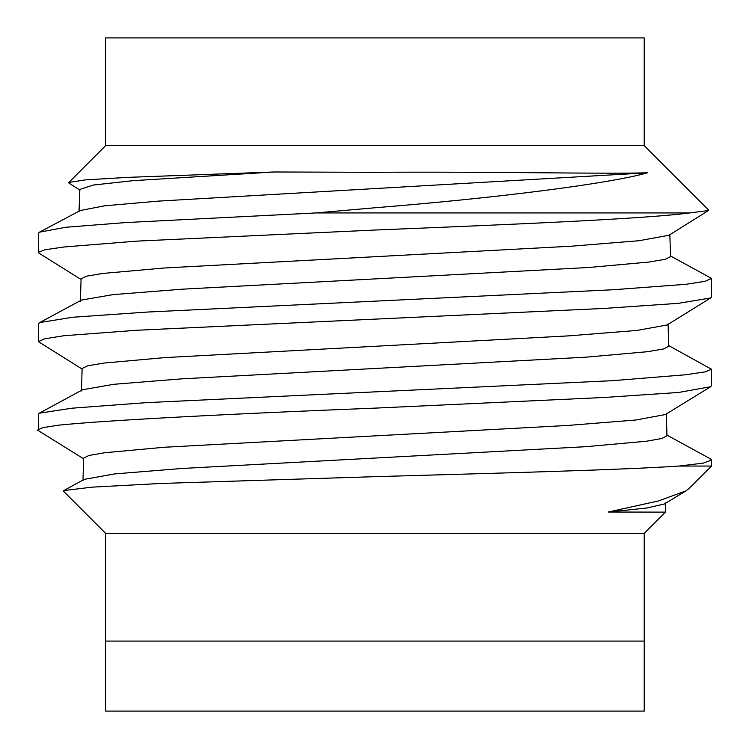 <?xml version="1.0" encoding="UTF-8"?>
<svg xmlns="http://www.w3.org/2000/svg" width="749" height="749" viewBox="0 0 749 749"><rect width="100%" height="100%" fill="white"/><g stroke="black" fill="none" stroke-linecap="round" stroke-linejoin="round"><path stroke-width="1.12" d="M644.224 533.372L105.665 533.372L105.665 641.088L374.949 641.088L105.665 641.088L105.665 711.101L644.224 711.101L644.224 641.088L374.949 641.088L644.224 641.088L644.224 533.372L665.486 512.119L665.29 502.813M666.91 435.094L710.427 458.875L711.55 460.073L711.55 466.056L689.108 488.498L685.944 490.876L658.483 500.95L608.263 512.026L665.477 512.129M711.55 466.056L678.978 466.056C622.878 469.848 499.911 473.115 374.949 476.654L160.117 483.489L91.884 487.168L63.796 490.558L84.15 479.388L114.531 473.93L181.96 468.471L586.205 446.666L646.527 441.217L661.863 438.483L666.928 435.749L666.357 413.317M105.665 145.606L105.665 37.899L644.224 37.899L644.224 145.606L105.665 145.606L68.814 182.466L69.039 183.187L79.834 190.003M644.224 145.606L708.563 209.945L708.414 210.535L689.81 212.931L316.106 212.931L374.949 207.763C497.945 197.923 610.163 183.542 647.445 172.804C603.46 174.114 490.595 171.53 374.949 172.317L274.265 171.98L127.564 177.373L85.105 179.919L68.814 182.466M81.07 279.471L39.032 253.199L38.339 252.347L44.846 249.782L63.937 246.992L136.889 241.122L374.949 230.037C511.436 224.475 643.045 219.008 689.81 212.931M670.57 256.008L711.55 278.394L705.09 281.306L685.962 284.302L613.066 289.751L147.347 312.052L72.878 317.23L39.575 322.594L38.339 323.924L38.339 341.619L44.809 338.782L64.002 335.721L137.011 330.243L603.947 308.438L678.313 303.336L710.623 297.971L711.55 296.838L711.55 278.394M668.726 345.598L711.55 369.266L705.099 371.888L685.887 374.743L612.897 380.661L146.514 402.634L72.11 408.177L39.397 413.176L38.339 414.337L38.339 429.111M83.523 458.734L37.45 430.085L43.058 427.576L58.993 425.142C105.328 420.311 237.115 413.532 374.949 408.13L604.396 397.457L678.65 392.457L710.707 386.709L711.55 385.688L711.55 369.266M316.106 212.931L125.841 222.565L66.118 227.228L39.435 232.181L38.349 233.314L38.339 252.347M82.1 369.051L38.349 341.619M711.55 460.073L703.283 463.116L678.978 466.056M105.665 533.372L63.525 491.232L63.796 490.558M39.388 413.167L82.596 389.733L113.867 384.284L181.81 378.844L586.682 357.123L647.567 351.693L663.53 348.968L668.745 346.244L668.071 323.811M39.585 322.604L81.557 300.049L113.062 294.619L182.232 289.189L588.677 267.496L648.952 262.056L665.093 259.332L670.598 256.617L669.812 234.194M39.435 232.181L80.274 210.535L104.635 205.806L158.769 201.088L647.445 172.804M608.263 512.026L646.771 508.028L664.316 504.011L685.944 490.876M83.008 480.615L83.532 458.182L88.991 455.458L104.757 452.724L164.312 447.256L567.882 425.441L635.948 419.992L665.393 414.525L710.698 386.709M81.491 390.931L82.118 368.499L87.792 365.774L104.186 363.05L164.799 357.601L568.997 335.852L637.024 330.421L667.162 324.963L710.623 297.98M80.358 301.323L81.089 278.9L86.519 276.175L102.791 273.441L164.434 267.983L571.627 246.187L638.963 240.729L668.979 235.261L708.423 210.544M79.001 211.845L79.853 189.422L93.307 185.05L132.891 180.687L274.265 171.98"/></g></svg>
